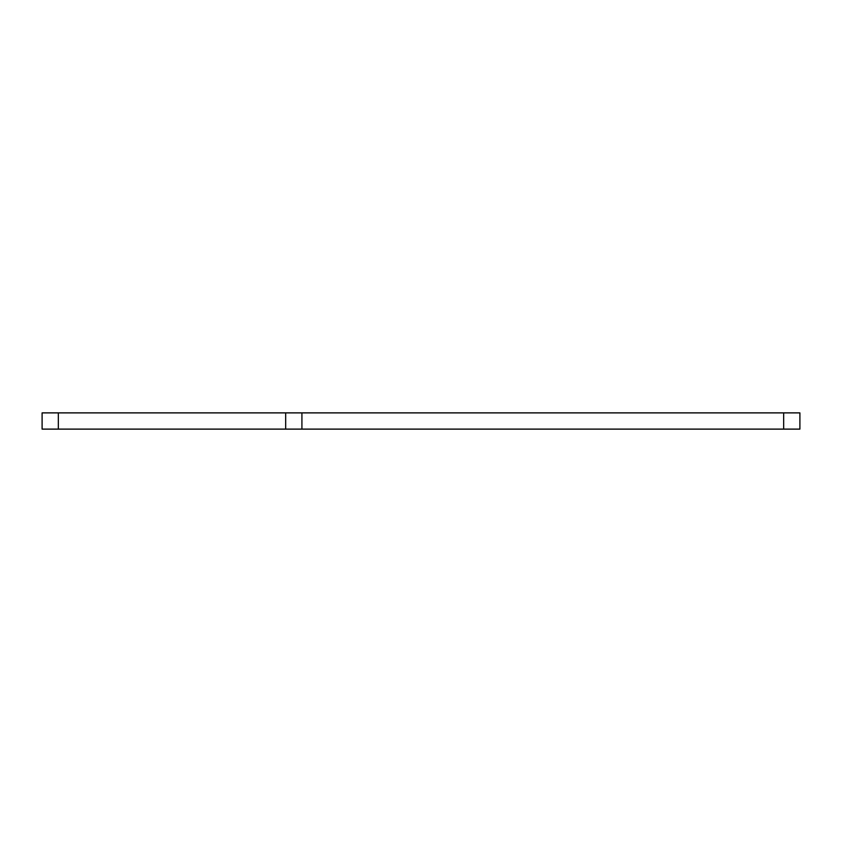 <?xml version="1.0" encoding="UTF-8"?>
<svg xmlns="http://www.w3.org/2000/svg" width="842" height="842" viewBox="0 0 842 842"><rect width="100%" height="100%" fill="white"/><g stroke="black" fill="none" stroke-linecap="round" stroke-linejoin="round"><path stroke-width="1.26" d="M799.9 412.885L799.9 429.115L301.92 429.115L301.92 412.885L799.9 412.885M301.92 412.885L42.1 412.885L42.1 429.115L301.92 429.115M783.66 412.885L783.66 429.115M285.68 412.885L285.68 429.115M58.34 412.885L58.34 429.115"/></g></svg>
